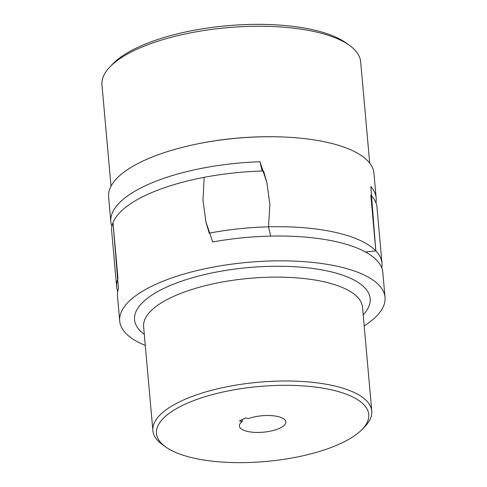 <?xml version="1.0" encoding="UTF-8"?>
<svg xmlns="http://www.w3.org/2000/svg" width="487" height="487" viewBox="0 0 487 487"><rect width="100%" height="100%" fill="white"/><g stroke="black" fill="none" stroke-linecap="round" stroke-linejoin="round"><path stroke-width="0.73" d="M381.741 267.923A133.188 47.056 174.9 0 0 381.978 263.211A133.188 47.056 174.9 0 0 375.83 250.896L365.5 251.998L375.83 250.896L370.844 195.043A133.188 47.056 -5.1 0 1 376.993 207.365L381.978 263.211M270.687 236.104L268.532 226.826A133.188 47.056 174.9 0 0 209.167 233.176L205.891 221.804L202.976 200.011L204.187 177.323A133.188 47.056 -5.1 0 1 263.546 170.98L266.919 182.728L269.871 204.692L268.532 226.826L270.687 236.104M116.655 286.892L111.669 231.039A133.188 47.056 -5.1 0 1 113.002 222.614L117.988 278.461A133.188 47.056 174.9 0 0 116.655 286.892A133.188 47.056 174.9 0 0 117.726 291.482M364.173 325.9A133.188 47.056 174.9 0 0 385.028 297.338A133.188 47.056 174.9 0 0 296.181 261.184A133.188 47.056 174.9 0 0 151.226 286.49A133.188 47.056 174.9 0 0 119.705 321.018A133.188 47.056 174.9 0 0 145.284 345.435M119.705 321.018L117.489 296.199A133.188 47.056 -5.1 0 1 118.444 288.779L113.002 222.614A133.188 47.056 -5.1 0 1 143.196 196.517A133.188 47.056 -5.1 0 1 204.187 177.323L202.976 200.066L205.891 221.804L212.655 241.984A133.188 47.056 -5.1 0 1 382.812 272.519L385.028 297.338M193.85 458.127A106.55 37.645 -5.1 0 1 165.604 446.908A106.55 37.645 -5.1 0 1 198.976 398.701A106.55 37.645 -5.1 0 1 331.367 389.825A106.55 37.645 -5.1 0 1 362.145 429.37A106.55 37.645 -5.1 0 1 193.85 458.127M165.604 446.908L162.293 444.521A109.879 38.82 -5.1 0 1 152.888 430.642A109.879 38.82 -5.1 0 1 214.804 389.484A109.879 38.82 -5.1 0 1 333.242 385.655A109.879 38.82 -5.1 0 1 371.776 411.107A109.879 38.82 -5.1 0 1 364.976 426.435L362.145 429.37M242.258 421.578L239.421 420.945L245.442 417.956L248.279 418.595A23.309 8.236 -5.1 0 1 272.44 415.721A23.309 8.236 -5.1 0 1 285.826 421.906A23.309 8.236 -5.1 0 1 280.311 427.945A23.309 8.236 -5.1 0 1 254.945 432.377A23.309 8.236 -5.1 0 1 239.391 426.046A23.309 8.236 -5.1 0 1 242.258 421.578L242.082 419.624M110.841 221.731L108.625 196.912A133.188 47.056 -5.1 0 1 183.678 147.025A133.188 47.056 -5.1 0 1 327.24 142.381A133.188 47.056 -5.1 0 1 373.949 173.232L376.165 198.057A133.188 47.056 174.9 0 0 370.826 186.618L375.83 250.896A133.188 47.056 174.9 0 0 335.269 232.36A133.188 47.056 174.9 0 0 268.532 226.826L269.871 204.637L266.919 182.728L259.967 161.751A133.188 47.056 174.9 0 0 110.841 221.731A133.188 47.056 174.9 0 0 111.913 226.327M369.706 163.115L360.666 61.831A129.859 45.881 174.9 0 0 349.544 45.431L346.239 43.045A126.529 44.707 174.9 0 0 312.697 29.719A126.529 44.707 174.9 0 0 112.844 63.87L110.013 66.804A129.859 45.881 174.9 0 0 101.972 84.921L111.012 186.204M349.544 45.431A129.859 45.881 174.9 0 0 315.119 31.752A129.859 45.881 174.9 0 0 110.013 66.804M262.122 171.016L259.967 161.751M375.927 202.769A133.188 47.056 174.9 0 0 376.165 198.057M371.776 411.107L362.511 307.23A109.879 38.82 174.9 0 0 323.971 281.778A109.879 38.82 174.9 0 0 169.622 298.281A109.879 38.82 174.9 0 0 143.616 326.765L152.888 430.642M144.292 334.344A118.274 41.785 -5.1 0 1 162.548 289.035A118.274 41.785 -5.1 0 1 311.528 268.294A118.274 41.785 -5.1 0 1 363.186 314.809M194.179 144.602A129.859 45.881 -5.1 0 1 280.482 136.902"/></g></svg>
